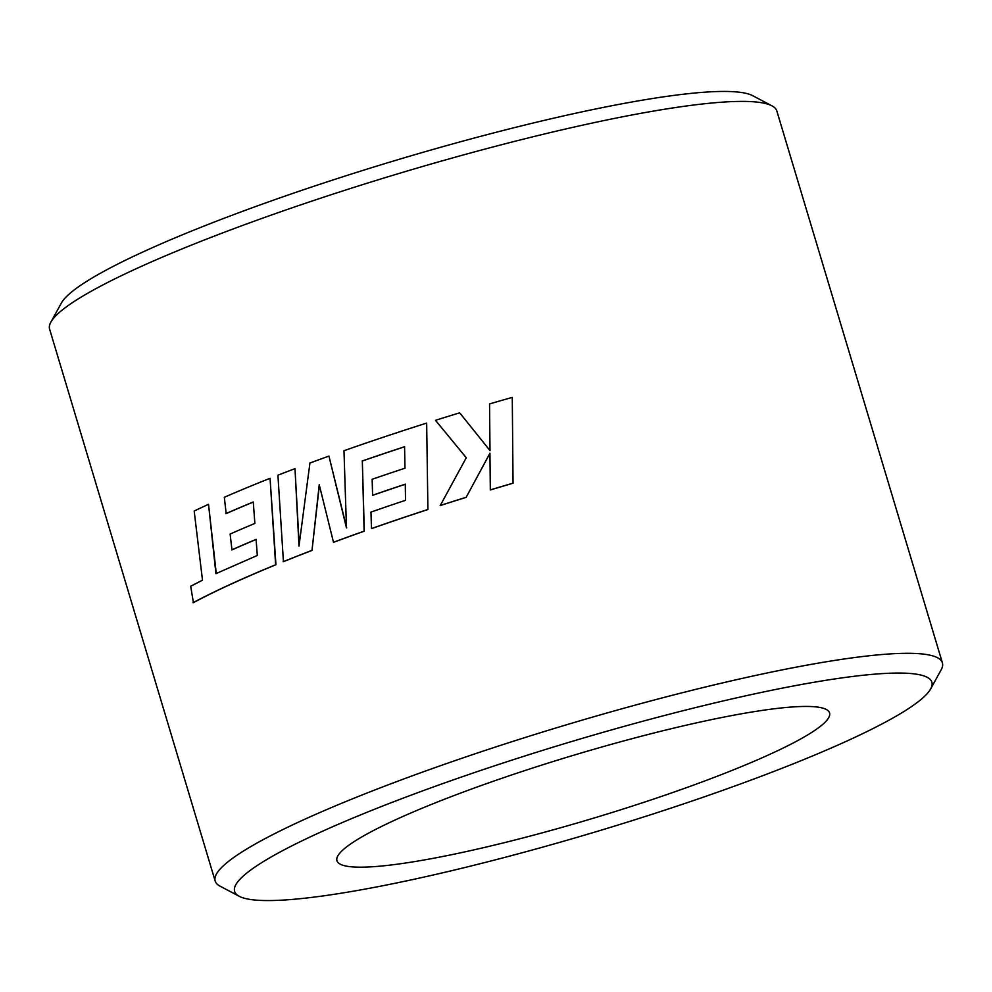 <?xml version="1.0" encoding="UTF-8"?>
<svg xmlns="http://www.w3.org/2000/svg" width="992" height="992" viewBox="0 0 992 992"><rect width="100%" height="100%" fill="white"/><g stroke="black" fill="none" stroke-linecap="round" stroke-linejoin="round"><path stroke-width="1.49" d="M890.332 673.208A363.977 46.698 163.3 0 0 469.737 774.182A363.977 46.698 163.3 0 0 239.283 896.309A363.977 46.698 163.3 0 0 276.16 900.414A363.977 46.698 163.3 0 0 653.12 813.948A363.977 46.698 163.3 0 0 930.682 688.882A363.977 46.698 163.3 0 0 890.332 673.208M239.283 896.309L220.05 886.166A379.626 48.707 -16.7 0 1 215.177 881.045A379.626 48.707 -16.7 0 1 482.955 751.167A379.626 48.707 -16.7 0 1 899.062 653.468A379.626 48.707 -16.7 0 1 942.4 662.867A379.626 48.707 -16.7 0 1 941.16 669.823L930.682 688.882M50.84 322.177L61.318 303.118A363.977 46.698 -16.7 0 1 338.88 178.052A363.977 46.698 -16.7 0 1 715.84 91.586A363.977 46.698 -16.7 0 1 752.717 95.691L771.95 105.834A379.626 48.707 163.3 0 0 733.485 101.556A379.626 48.707 163.3 0 0 340.33 191.741A379.626 48.707 163.3 0 0 50.84 322.177A379.626 48.707 163.3 0 0 49.6 329.133L215.177 881.045M366.284 867.07A257.164 32.996 163.3 0 0 648.173 800.891A257.164 32.996 163.3 0 0 829.56 712.913A257.164 32.996 163.3 0 0 800.209 706.552A257.164 32.996 163.3 0 0 518.32 772.731A257.164 32.996 163.3 0 0 336.933 860.709A257.164 32.996 163.3 0 0 366.284 867.07M216.293 573.587L208.531 504.32A380.11 48.769 163.3 0 0 194.184 511.016L202.492 580.184L190.687 586.235L193.415 602.64A379.626 48.707 163.3 0 1 233.517 583.011A379.626 48.707 163.3 0 1 275.937 564.733L270.06 478.305A380.11 48.769 163.3 0 0 224.328 497.277L226.176 513.596A379.626 48.707 163.3 0 1 253.27 502.064M256.097 539.462A379.626 48.707 163.3 0 0 231.967 549.89L230.119 534.043A380.11 48.769 163.3 0 1 254.87 523.429L253.27 501.977A380.11 48.769 163.3 0 0 225.841 513.658M299.175 544.558L294.996 468.633A380.11 48.769 163.3 0 0 277.921 475.205L283.427 561.683A379.626 48.707 163.3 0 1 311.996 550.436L319.449 484.704M346.679 527.856L328.935 456.097A380.11 48.769 163.3 0 0 309.926 463.041L298.989 546.084L294.996 468.633M426.659 423.088L427.912 509.541L426.659 423.088A380.11 48.769 163.3 0 0 357.219 446.102A380.11 48.769 163.3 0 0 343.976 450.728L346.468 527.868L328.935 456.097M427.912 509.541A379.626 48.707 163.3 0 0 371.653 528.575L371.479 528.562A380.11 48.769 163.3 0 1 427.812 509.504M405.294 484.257A379.626 48.707 163.3 0 0 372.744 495.281L372.583 495.268A380.11 48.769 163.3 0 1 405.282 484.183L405.53 500.303A380.11 48.769 163.3 0 0 370.971 512.083L371.479 528.562M404.575 446.784A379.626 48.707 163.3 0 0 362.328 461.02L364.3 531.166A379.626 48.707 163.3 0 0 333.721 542.252L333.486 542.264A380.11 48.769 163.3 0 1 364.114 531.154L362.328 461.02M489.949 453.294L466.166 497.302L489.936 453.232L490.321 489.974A379.626 48.707 163.3 0 1 513.05 483.216L512.269 397.383A380.11 48.769 163.3 0 0 489.552 403.93L489.763 426.176M466.215 497.352A379.626 48.707 163.3 0 0 440.237 505.548L466.277 457.746L461.454 451.881L466.277 457.746M942.4 662.867L776.823 110.955A379.626 48.707 163.3 0 0 771.95 105.834M489.552 403.93L489.998 450.579L459.693 412.833A380.11 48.769 163.3 0 0 435.488 420.31L461.454 451.881M466.166 497.302A380.11 48.769 163.3 0 0 440.15 505.511M513.062 483.154A380.11 48.769 163.3 0 0 490.296 489.912M362.167 461.007A380.11 48.769 163.3 0 1 404.575 446.722L404.984 468.199A380.11 48.769 163.3 0 0 372.161 479.272L372.583 495.268M311.996 550.436L319.238 484.716L333.486 542.264M311.748 550.461A380.11 48.769 163.3 0 0 283.142 561.72M231.62 549.952A380.11 48.769 163.3 0 1 256.097 539.375L257.3 555.458L215.921 573.661L208.531 504.32M275.937 564.733L275.64 564.77A380.11 48.769 163.3 0 0 233.17 583.073A380.11 48.769 163.3 0 0 193.018 602.714M275.64 564.77L270.06 478.305"/></g></svg>
